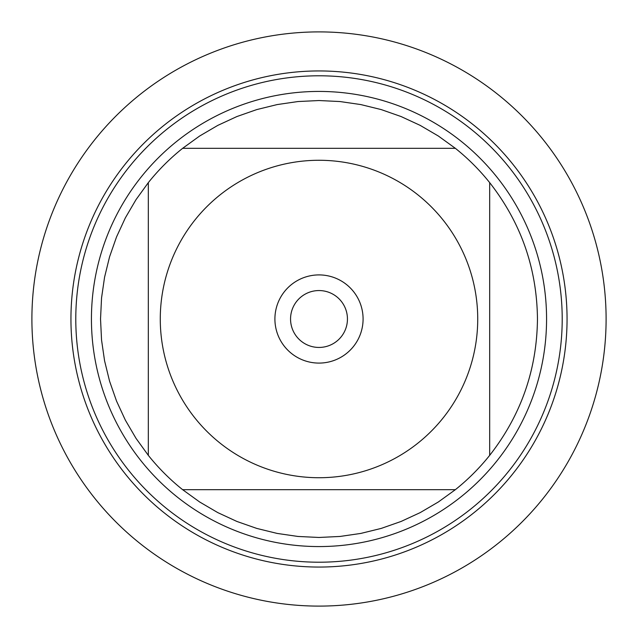 <?xml version="1.0" encoding="UTF-8"?>
<svg xmlns="http://www.w3.org/2000/svg" width="638" height="638" viewBox="0 0 638 638"><rect width="100%" height="100%" fill="white"/><g stroke="black" fill="none" stroke-linecap="round" stroke-linejoin="round"><path stroke-width="0.96" d="M70.946 319A248.054 248.054 0 0 0 443.027 533.823A248.054 248.054 0 0 0 443.027 104.177A248.054 248.054 0 0 0 70.946 319A248.054 248.054 0 0 0 319 567.054A248.054 248.054 0 0 0 567.054 319A248.054 248.054 0 0 0 319 70.946A248.054 248.054 0 0 0 70.946 319M91.433 319A227.567 227.567 0 0 1 432.787 121.922A227.567 227.567 0 0 1 432.787 516.078A227.567 227.567 0 0 1 91.433 319M274.906 319A44.094 44.094 0 0 1 341.043 280.816A44.094 44.094 0 0 1 341.043 357.184A44.094 44.094 0 0 1 274.906 319M477.726 319A158.726 158.726 0 0 0 266.509 169.206A158.726 158.726 0 0 0 194.997 418.081A158.726 158.726 0 0 0 477.726 319M455.373 148.327L438.33 136.006L420.179 125.375L401.087 116.547L381.245 109.592L360.821 104.576L340.006 101.546L319 100.533L297.994 101.546L277.179 104.576L256.755 109.592L236.913 116.547L217.821 125.375L199.67 136.006L182.627 148.327A218.467 218.467 0 0 0 148.327 182.627L136.006 199.67L125.375 217.821L116.547 236.913L109.592 256.755L104.576 277.179L101.546 297.994L100.533 319L101.546 340.006L104.576 360.821L109.592 381.245L116.547 401.087L125.375 420.179L136.006 438.33L148.327 455.373A218.467 218.467 0 0 0 182.627 489.673L199.67 501.994L217.821 512.625L236.913 521.453L256.755 528.408L277.179 533.424L297.994 536.454L319 537.467L340.006 536.454L360.821 533.424L381.245 528.408L401.087 521.453L420.179 512.625L438.33 501.994L455.373 489.673A218.467 218.467 0 0 0 489.673 455.373L489.673 182.627A218.467 218.467 0 0 0 455.373 148.327L182.627 148.327A218.467 218.467 0 0 0 148.327 182.627L148.327 455.373A218.467 218.467 0 0 0 182.627 489.673L455.373 489.673A218.467 218.467 0 0 0 489.673 455.373C520.983 415.306 536.917 369.849 537.467 319C536.917 268.151 520.983 222.694 489.673 182.627A218.467 218.467 0 0 0 455.373 148.327M290.553 319A28.447 28.447 0 0 0 333.219 343.635A28.447 28.447 0 0 0 333.219 294.365A28.447 28.447 0 0 0 290.553 319M31.9 319A287.1 287.1 0 0 1 319 31.9A287.1 287.1 0 0 1 606.1 319A287.1 287.1 0 0 1 319 606.1A287.1 287.1 0 0 1 31.9 319L31.9 319M75.786 319A243.214 243.214 0 0 1 440.603 108.372A243.214 243.214 0 0 1 440.603 529.628A243.214 243.214 0 0 1 75.786 319"/></g></svg>
